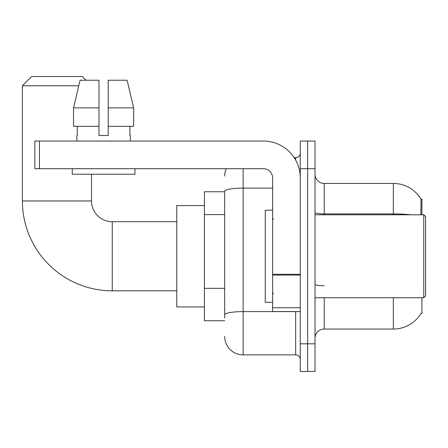 <?xml version="1.0" encoding="UTF-8"?>
<svg xmlns="http://www.w3.org/2000/svg" width="448" height="448" viewBox="0 0 448 448"><rect width="100%" height="100%" fill="white"/><g stroke="black" fill="none" stroke-linecap="round" stroke-linejoin="round"><path stroke-width="0.67" d="M421.915 214.782L421.915 199.119L421.075 199.231A32.256 32.256 0 0 0 393.344 183.45A32.256 32.256 0 0 1 421.008 199.119A32.256 32.256 0 0 0 393.344 183.45L324.223 183.45A9.218 9.218 0 0 1 315.006 174.233A9.218 9.218 0 0 0 324.223 183.45L324.223 214.782M421.915 297.73L421.915 313.393L421.008 313.393L421.17 313.118A32.256 32.256 0 0 1 393.344 329.062A32.256 32.256 0 0 0 421.008 313.393M224.689 191.744L204.417 191.744L204.417 320.768L224.689 320.768M315.006 338.279A9.218 9.218 0 0 1 324.223 329.062L393.344 329.062L393.344 297.73M307.636 343.806L307.636 371.454L315.006 371.454L315.006 343.806L307.636 343.806L307.636 371.454L300.261 371.454L300.261 343.806L307.636 343.806L307.636 168.706L307.636 343.806M300.261 343.806L300.261 141.058L307.636 141.058L307.636 168.706L307.636 141.058L315.006 141.058L315.006 343.806M420.851 214.782L421.075 199.231A32.256 32.256 0 0 0 393.344 183.45L393.344 213.914L324.223 213.914A9.218 1.602 0 0 1 315.006 212.313M224.689 318.002L224.689 191.307A18.43 3.203 180 0 1 243.124 188.11L272.614 188.11M243.124 168.706L243.124 354.866L295.652 354.866L295.652 311.55M294.185 157.646L295.652 157.646A4.609 4.609 0 0 0 300.261 153.037M300.261 359.475A4.609 4.609 0 0 0 295.652 354.866M224.689 176.075A18.43 18.43 0 0 1 226.229 168.706M243.124 354.866A18.43 18.43 0 0 1 224.689 336.437M108.203 135.526L98.986 135.526L108.203 135.526L98.986 135.526L108.203 135.526L108.203 80.231L127.109 80.231L133.655 107.878L133.655 126.308L108.203 126.308M176.77 290.814L112.258 290.814A89.858 89.858 0 0 1 22.4 200.962L22.4 85.758L31.618 76.546L82.303 76.546L85.988 80.231M112.258 290.814L112.258 221.698A20.737 20.737 0 0 1 91.521 200.962L91.521 174.233M78.764 85.758L22.4 85.758M204.417 205.57L176.77 205.57L176.77 306.942L204.417 306.942M300.261 311.55L272.614 311.55L272.614 274.282L300.261 274.282M300.261 177.918A36.865 36.865 0 0 0 263.396 141.058L39.452 141.058L39.452 168.706L263.396 168.706A9.218 9.218 0 0 1 272.614 177.918L272.614 274.282M39.452 168.706L34.843 168.706L34.843 141.058L39.452 141.058M98.986 107.878L98.986 126.308L98.986 107.878L73.534 107.878L80.08 80.231L98.986 80.231L98.986 135.526M76.866 135.526L77.269 135.526L76.866 135.526L76.866 141.058M130.318 135.526L129.92 135.526L130.318 135.526L130.318 141.058M129.92 126.308L129.92 135.526M77.269 135.526L77.269 126.308M72.257 168.706L72.257 174.233L134.926 174.233L134.926 168.706M98.986 126.308L73.534 126.308L73.534 107.878L80.08 80.231M133.655 107.878L127.109 80.231L133.655 107.878L108.203 107.878M423.758 214.782L425.6 216.625L425.6 295.887L423.758 297.73L423.758 214.782L315.006 214.782M272.614 210.174L265.244 210.174L265.244 302.338L272.614 302.338M224.689 214.592L204.417 214.592M224.689 288.322L204.417 288.322M324.223 297.73L324.223 329.062M410.626 214.782A32.256 5.6 180 0 0 393.344 213.914L393.344 214.782M315.006 168.706L300.261 168.706M324.223 285.796A9.218 1.602 -0 0 1 315.006 284.194M297.254 311.55A4.609 0.801 0 0 1 295.652 311.601L243.124 311.601A18.43 3.203 180 0 0 224.689 314.804M295.652 160.076L295.652 157.646M22.4 200.962L91.521 200.962M300.261 275.083L272.614 275.083M272.614 307.742L300.261 307.742M176.77 221.698L112.258 221.698M315.006 297.73L423.758 297.73M273.538 219.391L272.614 218.473M273.538 293.121L272.614 294.039"/></g></svg>
